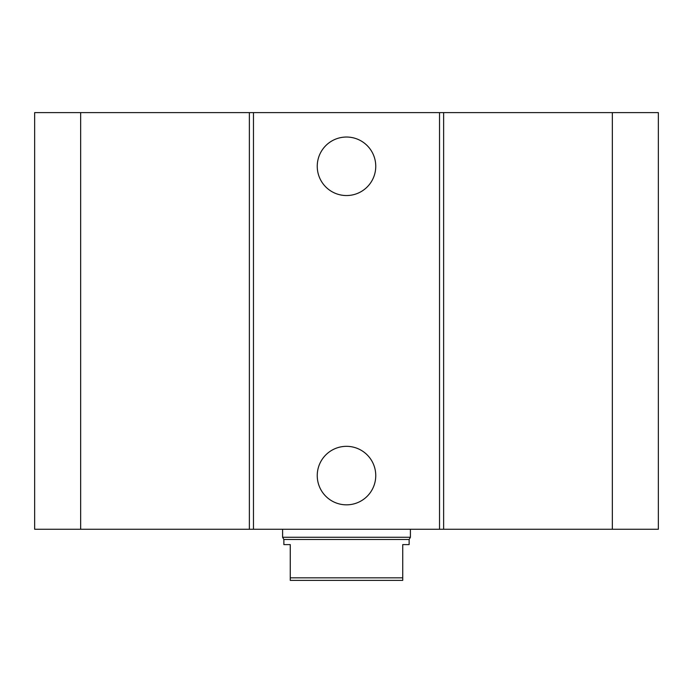 <?xml version="1.0" encoding="UTF-8"?>
<svg xmlns="http://www.w3.org/2000/svg" width="693" height="693" viewBox="0 0 693 693"><rect width="100%" height="100%" fill="white"/><g stroke="black" fill="none" stroke-linecap="round" stroke-linejoin="round"><path stroke-width="1.04" d="M375.753 166.294A29.253 29.253 0 0 1 331.869 191.623A29.253 29.253 0 0 1 331.869 140.956A29.253 29.253 0 0 1 375.753 166.294M375.753 475.589A29.253 29.253 0 0 1 331.869 500.918A29.253 29.253 0 0 1 331.869 450.251A29.253 29.253 0 0 1 375.753 475.589M80.657 112.612L80.657 529.261L34.65 529.261L34.65 112.612L439.527 112.612L439.527 529.261L658.35 529.261L658.35 112.612L612.343 112.612L612.343 529.261M253.473 112.612L253.473 529.261L439.527 529.261M249.367 112.612L249.367 529.261L253.473 529.261M439.527 112.612L443.633 112.612L443.633 529.261M443.633 112.612L612.343 112.612M80.657 529.261L249.367 529.261M290.263 544.603L290.263 580.387L402.737 580.387L402.737 544.603L409.13 544.603L409.13 539.492L283.87 539.492L283.87 544.603L290.263 544.603M402.737 577.832L290.263 577.832M410.403 529.261L410.403 537.274L282.597 537.274L282.597 529.261M283.87 539.492L282.597 537.274M409.13 539.492L410.403 537.274"/></g></svg>
